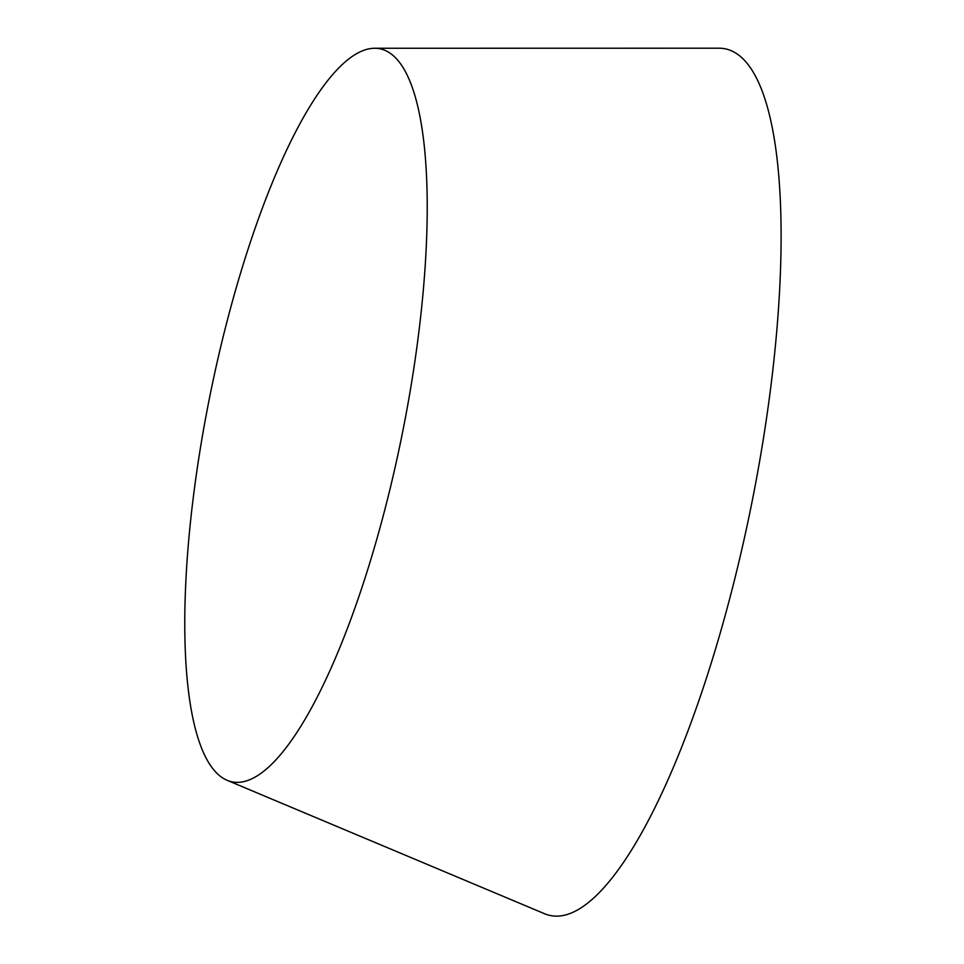 <?xml version="1.0" encoding="UTF-8"?>
<svg xmlns="http://www.w3.org/2000/svg" width="964" height="964" viewBox="0 0 964 964"><rect width="100%" height="100%" fill="white"/><g stroke="black" fill="none" stroke-linecap="round" stroke-linejoin="round"><path stroke-width="1.45" d="M374.683 48.26L718.987 48.2A442.078 115.909 101.4 0 1 757.439 473.541A442.078 115.909 101.4 0 1 561.313 915.8A442.078 115.909 101.4 0 1 544.564 913.727L227.167 780.322A373.912 98.039 101.4 0 1 208.453 403.217A373.912 98.039 101.4 0 1 370.67 48.549A373.912 98.039 101.4 0 1 374.683 48.26A373.912 98.039 101.4 0 1 407.206 408.013A373.912 98.039 101.4 0 1 241.325 782.069A373.912 98.039 101.4 0 1 227.167 780.322"/></g></svg>
